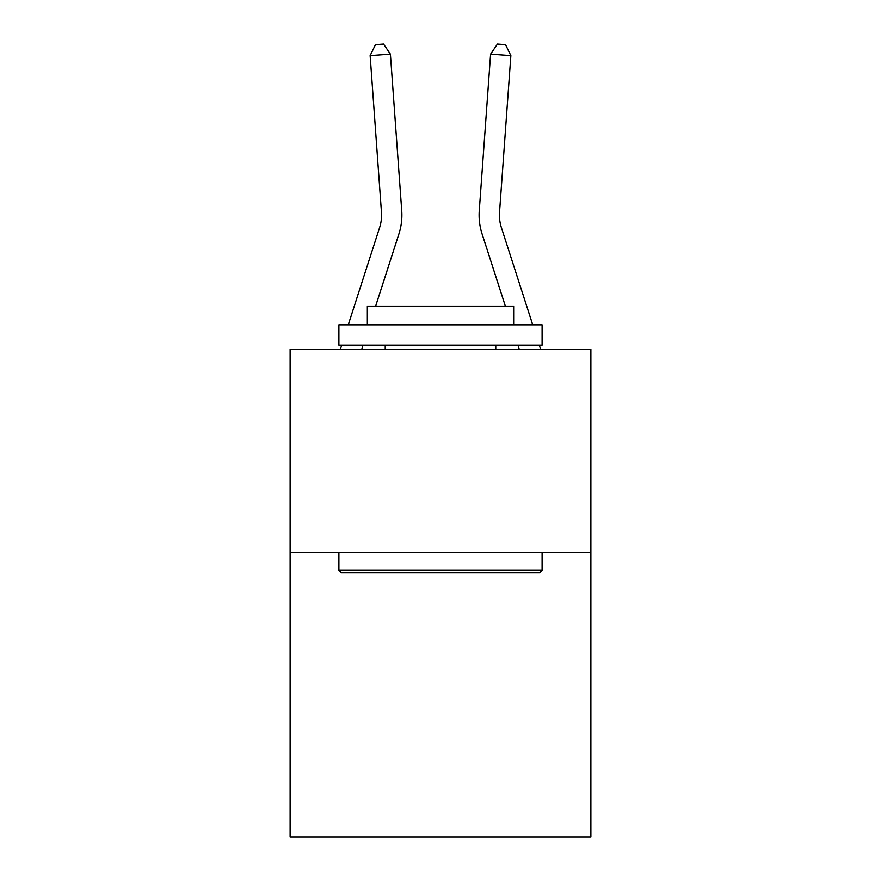 <?xml version="1.0" encoding="UTF-8"?>
<svg xmlns="http://www.w3.org/2000/svg" width="881" height="881" viewBox="0 0 881 881"><rect width="100%" height="100%" fill="white"/><g stroke="black" fill="none" stroke-linecap="round" stroke-linejoin="round"><path stroke-width="1.32" d="M590.876 552.453L590.876 836.95L290.124 836.95L290.124 349.239L590.876 349.239L590.876 552.453L290.124 552.453M348.259 324.858L379.612 227.595A40.647 40.647 0 0 0 381.462 212.189L370.141 55.613L390.404 54.148L401.736 210.724A60.965 60.965 0 0 1 398.95 233.828L375.636 306.159M532.741 324.858L501.388 227.595A40.647 40.647 0 0 1 499.538 212.189L510.859 55.613L490.596 54.148L479.264 210.724A60.965 60.965 -28.9 0 0 482.05 233.828L505.364 306.159M490.596 54.148L479.264 210.724L490.596 54.148L479.264 210.724L490.596 54.148L479.264 210.724L490.596 54.148L479.264 210.724L490.596 54.148L479.264 210.724L490.596 54.148L479.264 210.724L490.596 54.148L479.264 210.724L490.596 54.148L479.264 210.724L490.596 54.148L479.264 210.724L490.596 54.148L479.264 210.724L490.596 54.148L479.264 210.724L490.596 54.148L479.264 210.724L490.596 54.148L479.264 210.724L490.596 54.148L479.264 210.724L490.596 54.148L479.264 210.724L490.596 54.148L497.435 44.05L505.54 44.634L510.859 55.613M341.332 572.771L338.899 570.337L542.101 570.337L539.668 572.771L341.332 572.771M542.101 324.858L542.101 345.176L338.899 345.176L338.899 324.858L542.101 324.858M367.344 324.858L367.344 306.159L513.656 306.159L513.656 324.858M542.101 552.453L542.101 570.337M338.899 552.453L338.899 570.337M495.772 345.176L495.772 349.239M385.228 345.176L385.228 349.239M379.612 227.595A40.647 40.647 0 0 0 381.462 212.189A40.647 40.647 0 0 1 379.612 227.595A40.647 40.647 0 0 0 381.462 212.189A40.647 40.647 0 0 1 379.612 227.595A40.647 40.647 0 0 0 381.462 212.189A40.647 40.647 0 0 1 379.612 227.595A40.647 40.647 0 0 0 381.462 212.189A40.647 40.647 0 0 1 379.612 227.595A40.647 40.647 0 0 0 381.462 212.189A40.647 40.647 0 0 1 379.612 227.595A40.647 40.647 0 0 0 381.462 212.189A40.647 40.647 0 0 1 379.612 227.595A40.647 40.647 0 0 0 381.462 212.189A40.647 40.647 0 0 1 379.612 227.595A40.647 40.647 0 0 0 381.462 212.189A40.647 40.647 0 0 1 379.612 227.595A40.647 40.647 0 0 0 381.462 212.189A40.647 40.647 0 0 1 379.612 227.595M363.049 345.176L361.75 349.239M340.396 349.239L341.707 345.176M370.141 55.613L375.46 44.634L383.565 44.05L390.404 54.148M540.604 349.239L539.293 345.176M501.388 227.595A40.647 40.647 151.1 0 1 499.538 212.189M517.951 345.176L519.25 349.239"/></g></svg>
